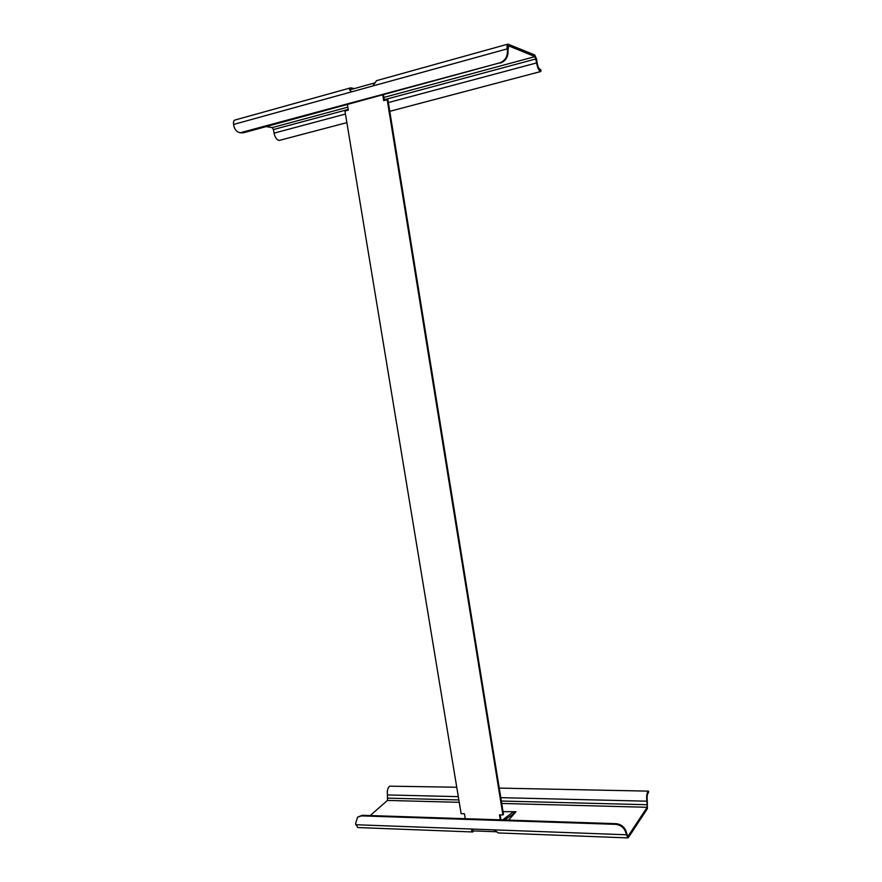 <?xml version="1.0" encoding="UTF-8"?>
<svg xmlns="http://www.w3.org/2000/svg" width="882" height="882" viewBox="0 0 882 882"><rect width="100%" height="100%" fill="white"/><g stroke="black" fill="none" stroke-linecap="round" stroke-linejoin="round"><path stroke-width="1.32" d="M382.81 94.991L383.725 100.625L387.187 99.699L502.905 814.957L499.488 814.858L500.292 819.852M496.919 831.781L471.528 830.822M465.255 818.694L464.439 813.766L461.121 813.667L344.961 111.044L348.313 110.151L347.398 104.605M349.526 89.909L375.313 82.754M383.494 94.804L384.409 100.449M500.16 814.869L500.965 819.874M502.905 814.957L503.479 814.329L387.926 99.875L387.187 99.699M354.244 88.597L350.672 87.847L349.57 89.358L351.091 91.684L352.26 91.662L372.711 86.017L376.526 80.659L507.911 44.122C507.084 44.53 506.83 46.118 507.183 48.874L507.37 50.153C507.745 56.503 505.21 60.748 499.741 62.865L243.542 132.774L240.147 132.785L499.741 62.865M500.381 63.107C505.838 60.979 508.385 56.746 508.01 50.395L508.649 45.864L535.01 56.602L536.609 62.92C537.557 67.947 538.902 70.814 540.622 71.519L540.335 69.91C538.968 69.358 537.921 67.098 537.171 63.14L536.576 59.127L534.768 54.993L507.944 44.122M346.88 122.631L279.219 140.425C276.816 140.029 275.096 137.592 274.059 133.138L273.442 129.555L272.163 127.603L266.243 126.611M240.147 132.785C236.795 132.046 234.667 129.643 233.785 125.586L233.587 124.45C233.245 122.003 233.697 120.525 234.921 120.04L350.628 87.858M540.335 69.91L538.395 67.539M540.975 70.428L540.622 71.519M515.231 812.686L504.647 819.995M503.038 811.661L515.981 811.705L508.616 820.128M647.653 793.8L648.16 792.907C647.179 794.395 646.881 796.953 647.278 800.58L647.377 808.706L628.48 837.415L627.808 837.9L626.099 833.644C624.721 828.176 621.259 825.078 615.713 824.35L361.466 815.883L357.519 817.217L355.578 823.711L357.761 827.548L472.642 831.958M627.752 837.9L498.286 832.939L493.788 829.852L473.557 829.102L471.925 829.719L471.76 831.384L472.708 831.958L474.119 830.921M502.652 819.929L513.159 811.958M456.755 787.24L389.646 786.171C387.727 787.858 386.989 790.779 387.441 794.936L387.485 800.426L370.197 815.552M648.16 792.907L647.994 791.43C646.738 793.326 646.374 796.578 646.87 801.187L647.168 807.284L628.249 835.927L627.786 836.257L626.562 832.972C625.173 827.503 621.722 824.405 616.176 823.678L362.149 815.288L357.519 817.217M647.994 791.43L648.546 791.33M508.065 46.029L508.649 45.864M535.01 56.602L383.924 97.417M347.817 107.163L272.163 127.603M508.01 50.395L507.37 50.153M536.609 62.92L388.367 102.566M345.457 114.043L274.059 133.138M273.442 129.555L348.192 109.445M384.298 99.732L536.013 58.896M233.587 124.45L352.26 91.662M350.606 89.611L349.57 89.358M372.711 86.017L507.183 48.874M243.542 132.774L242.693 132.642M513.236 811.881L513.456 813.248M387.485 800.426L459.246 802.322M501.715 803.447L647.168 807.284M628.249 835.927L627.289 835.893M626.099 833.644L626.562 832.972M387.441 794.936L458.309 796.644M500.778 797.67L646.87 801.187M647.41 804.737L501.318 801.021M458.849 799.941L387.981 798.144M626.275 834.769L493.788 829.852M473.557 829.102L355.755 824.725M616.176 823.678L615.713 824.35M361.466 815.883L362.149 815.288M540.798 71.508L389.778 111.319M540.6 69.435L541.008 70.527M648.502 792.697L648.546 791.286M499.234 788.111L648.424 791.132"/></g></svg>
